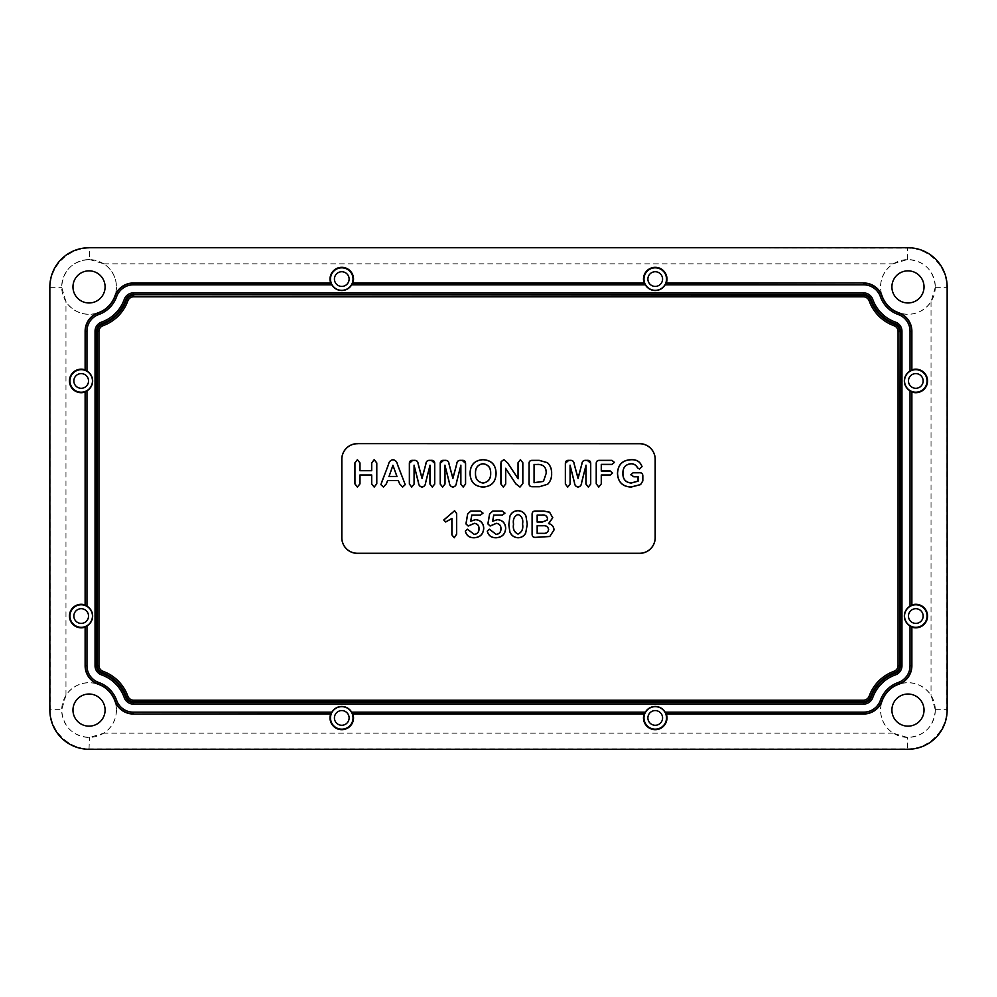 <?xml version="1.0" encoding="UTF-8"?>
<svg xmlns="http://www.w3.org/2000/svg" width="997" height="997" viewBox="0 0 997 997"><rect width="100%" height="100%" fill="white"/><g stroke="black" fill="none" stroke-linecap="round" stroke-linejoin="round"><path stroke-width="0.75" stroke-dasharray="4.99 3.74" d="M72.968 286.912A16.064 16.064 0 0 1 89.032 270.848A16.064 16.064 0 0 1 105.096 286.912A16.064 16.064 0 0 1 89.032 302.976A16.064 16.064 0 0 1 72.968 286.912M72.968 710.088A16.064 16.064 0 0 1 89.032 694.024A16.064 16.064 0 0 1 105.096 710.088A16.064 16.064 0 0 1 89.032 726.152A16.064 16.064 0 0 1 72.968 710.088M891.904 710.088A16.064 16.064 0 0 1 907.968 694.024A16.064 16.064 0 0 1 924.032 710.088A16.064 16.064 0 0 1 907.968 726.152A16.064 16.064 0 0 1 891.904 710.088M116.362 710.088A27.33 27.33 0 0 1 89.032 737.419A27.33 27.33 0 0 1 61.702 710.088A27.33 27.33 0 0 1 89.032 682.771A27.33 27.33 0 0 1 116.362 710.088M935.298 710.088A27.33 27.33 0 0 1 907.968 737.419A27.33 27.33 0 0 1 880.638 710.088A27.33 27.33 0 0 1 907.968 682.771A27.33 27.33 0 0 1 935.298 710.088M924.032 286.912A16.064 16.064 0 0 1 907.968 302.976A16.064 16.064 0 0 1 891.904 286.912A16.064 16.064 0 0 1 907.968 270.848A16.064 16.064 0 0 1 924.032 286.912M935.298 286.912A27.33 27.33 0 0 1 907.968 314.229A27.33 27.33 0 0 1 880.638 286.912A27.33 27.33 0 0 1 907.968 259.581A27.33 27.33 0 0 1 935.298 286.912M935.36 286.912L931.036 301.742A27.43 27.43 0 0 1 880.538 286.912A27.43 27.43 0 0 1 893.138 263.831L907.544 259.519C924.406 260.94 933.678 270.075 935.36 286.912M935.36 710.088C933.678 726.925 924.406 736.06 907.544 737.481L893.138 733.169A27.43 27.43 0 0 1 900.241 683.768A27.43 27.43 0 0 1 931.036 695.258L935.36 710.088M116.462 710.088A27.43 27.43 0 0 1 103.862 733.169L89.456 737.481C72.594 736.06 63.322 726.925 61.64 710.088L65.964 695.258A27.43 27.43 0 0 1 116.462 710.088M116.362 286.912A27.33 27.33 0 0 1 89.032 314.229A27.33 27.33 0 0 1 61.702 286.912A27.33 27.33 0 0 1 89.032 259.581A27.33 27.33 0 0 1 116.362 286.912M89.456 259.519L103.862 263.831A27.43 27.43 0 0 1 96.759 313.232A27.43 27.43 0 0 1 65.964 301.742L61.64 286.912C63.322 270.075 72.594 260.94 89.456 259.519L89.456 248.166C68.531 247.73 49.862 266.398 50.286 287.335L61.64 287.335M49.85 286.899L50.286 709.665L61.64 709.665M907.544 259.519L907.544 248.166L89.02 247.73M935.36 287.335L946.714 287.335C947.138 266.398 928.469 247.73 907.544 248.166L907.98 247.73M49.85 710.101L50.286 709.665C49.862 730.602 68.531 749.27 89.456 748.834L907.544 748.834L907.544 737.481M89.02 749.27L89.456 737.481M935.36 709.665L946.714 709.665L947.15 286.899M907.98 749.27L907.544 748.834C928.469 749.27 947.138 730.602 946.714 709.665L947.15 710.101M65.964 695.258L65.964 301.742M103.862 263.831L893.138 263.831M893.138 733.169L103.862 733.169M931.036 301.742L931.036 695.258"/><path stroke-width="1.5" d="M105.096 286.912A16.064 16.064 0 0 0 89.032 270.848A16.064 16.064 0 0 0 72.968 286.912A16.064 16.064 0 0 0 89.032 302.976A16.064 16.064 0 0 0 105.096 286.912M105.096 710.088A16.064 16.064 0 0 0 89.032 694.024A16.064 16.064 0 0 0 72.968 710.088A16.064 16.064 0 0 0 89.032 726.152A16.064 16.064 0 0 0 105.096 710.088M924.032 710.088A16.064 16.064 0 0 0 907.968 694.024A16.064 16.064 0 0 0 891.904 710.088A16.064 16.064 0 0 0 907.968 726.152A16.064 16.064 0 0 0 924.032 710.088M911.881 392.033A7686.147 201.195 90 0 1 911.619 391.647L910.049 390.849A11.453 11.453 0 0 1 910.049 371.058L911.619 370.248A7686.147 201.195 90 0 1 911.881 369.862L911.881 331.241A19.591 19.591 0 0 0 898.82 312.771A27.43 27.43 0 0 1 882.108 296.047A19.591 19.591 0 0 0 863.639 282.986L666.32 282.986A11.752 11.752 0 0 0 655.228 267.321A11.752 11.752 0 0 0 644.149 282.986A7686.147 201.195 -0 0 0 644.536 283.26L645.333 284.83L351.667 284.83A11.453 11.453 0 0 1 331.864 284.83L331.066 283.26A7686.147 201.195 -0 0 1 330.68 282.986L133.361 282.986A19.591 19.591 0 0 0 114.892 296.047A27.43 27.43 0 0 1 98.18 312.771A19.591 19.591 0 0 0 85.119 331.241L85.119 369.862A11.752 11.752 0 0 0 69.441 380.954A11.752 11.752 0 0 0 85.119 392.033L85.119 604.967A11.752 11.752 0 0 0 69.441 616.046A11.752 11.752 0 0 0 85.119 627.138A7686.147 201.195 -90 0 0 85.381 626.752L86.951 625.942L86.951 665.759A17.759 17.759 0 0 0 98.79 682.496A29.262 29.262 0 0 1 116.624 700.343A17.759 17.759 0 0 0 133.361 712.17L331.864 712.17A11.453 11.453 0 0 1 351.667 712.17L352.464 713.74A7686.147 201.195 180 0 1 352.851 714.014L644.149 714.014A11.752 11.752 0 0 0 655.228 729.679A11.752 11.752 0 0 0 666.32 714.014A7686.147 201.195 180 0 0 665.934 713.74L665.136 712.17L863.639 712.17A17.759 17.759 0 0 0 880.376 700.343A29.262 29.262 0 0 1 898.21 682.496A17.759 17.759 0 0 0 910.049 665.759L910.049 625.942A11.453 11.453 0 0 1 910.049 606.151L911.619 605.353A7686.147 201.195 90 0 1 911.881 604.967L911.881 392.033A11.752 11.752 0 0 0 927.559 380.954A11.752 11.752 0 0 0 911.881 369.862M666.32 714.014L863.639 714.014A19.591 19.591 0 0 0 882.108 700.953A27.43 27.43 0 0 1 898.82 684.229A19.591 19.591 0 0 0 911.881 665.759L911.881 627.138A11.752 11.752 0 0 0 927.559 616.046A11.752 11.752 0 0 0 911.881 604.967M85.119 604.967A7686.147 201.195 -90 0 1 85.381 605.353L86.951 606.151A11.453 11.453 0 0 1 86.951 625.942M85.119 369.862A7686.147 201.195 -90 0 1 85.381 370.248L86.951 371.058A11.453 11.453 0 0 1 86.951 390.849L85.381 391.647A7686.147 201.195 -90 0 1 85.119 392.033M644.149 282.986L352.851 282.986A11.752 11.752 0 0 0 341.772 267.321A11.752 11.752 0 0 0 330.68 282.986M666.32 282.986A7686.147 201.195 0 0 1 665.934 283.26L665.136 284.83A11.453 11.453 0 0 1 645.333 284.83M644.149 714.014A7686.147 201.195 180 0 1 644.536 713.74L645.333 712.17A11.453 11.453 0 0 1 665.136 712.17M924.032 286.912A16.064 16.064 0 0 0 907.968 270.848A16.064 16.064 0 0 0 891.904 286.912A16.064 16.064 0 0 0 907.968 302.976A16.064 16.064 0 0 0 924.032 286.912M85.119 627.138L85.119 665.759A19.591 19.591 0 0 0 98.18 684.229A27.43 27.43 0 0 1 114.892 700.953A19.591 19.591 0 0 0 133.361 714.014L330.68 714.014A11.752 11.752 0 0 0 341.772 729.679A11.752 11.752 0 0 0 352.851 714.014M49.85 286.899L49.85 710.101A39.207 39.182 135 0 0 89.02 749.27L907.98 749.27A39.207 39.182 45 0 0 947.15 710.101L947.15 286.899A39.207 39.182 -45 0 0 907.98 247.73L89.02 247.73A39.207 39.182 -135 0 0 49.85 286.899M330.68 714.014A7686.147 201.195 180 0 1 331.066 713.74L331.864 712.17M124.251 697.638A37.35 37.35 0 0 0 101.482 674.882A9.671 9.671 0 0 1 95.039 665.759L95.039 331.241A9.671 9.671 0 0 1 101.482 322.118A37.35 37.35 0 0 0 124.251 299.362A9.671 9.671 0 0 1 133.361 292.906L863.639 292.906A9.671 9.671 0 0 1 872.749 299.362A37.35 37.35 0 0 0 895.518 322.118A9.671 9.671 0 0 1 901.961 331.241L901.961 665.759A9.671 9.671 0 0 1 895.518 674.882A37.35 37.35 0 0 0 872.749 697.638A9.671 9.671 0 0 1 863.639 704.094L133.361 704.094A9.671 9.671 0 0 1 124.251 697.638L125.722 697.115A8.101 8.101 0 0 0 133.361 702.524L863.639 702.524L863.29 701.763L133.71 701.763C130.171 701.576 127.716 699.857 126.345 696.591A39.681 39.681 0 0 0 102.529 672.776C99.264 671.405 97.544 668.95 97.37 665.41L97.37 331.59C97.544 328.038 99.264 325.583 102.529 324.224A39.681 39.681 0 0 0 126.345 300.409L125.971 299.972A7.839 7.839 -53 0 1 133.361 294.751L863.29 295.237C866.829 295.424 869.284 297.143 870.655 300.409A39.681 39.681 0 0 0 894.471 324.224L894.907 323.851A7.839 7.839 0 0 1 900.129 331.241L899.63 665.41C899.456 668.962 897.736 671.417 894.471 672.776L893.935 671.305A6.269 6.269 0 0 0 898.073 665.41L900.129 665.759A7.839 7.839 0 0 1 894.907 673.149L894.471 672.776A39.681 39.681 0 0 0 870.655 696.591C869.284 699.857 866.829 701.589 863.29 701.763L863.29 700.193A6.269 6.269 0 0 0 869.185 696.056A41.238 41.238 0 0 1 893.935 671.305M124.251 299.362L125.722 299.885A38.92 38.92 0 0 1 102.006 323.601L103.065 325.695A6.269 6.269 0 0 0 98.927 331.59L98.927 665.41A6.269 6.269 0 0 0 103.065 671.305A41.238 41.238 0 0 1 127.815 696.056A6.269 6.269 0 0 0 133.71 700.193L863.29 700.193M102.093 323.851A7.839 7.839 0 0 0 96.871 331.241L98.927 331.59M126.345 300.409C127.716 297.143 130.171 295.411 133.71 295.237L133.71 296.807A6.269 6.269 0 0 0 127.815 300.944L126.345 300.409M871.029 299.972L869.185 300.944A6.269 6.269 0 0 0 863.29 296.807L863.639 294.751A7.839 7.839 0 0 1 871.029 299.972L871.278 299.885A8.101 8.101 0 0 0 863.639 294.476L863.639 294.751M101.482 674.882L102.006 673.399A38.92 38.92 0 0 1 125.722 697.115L127.815 696.056M125.971 697.028A7.839 7.839 0 0 0 133.361 702.249L133.71 700.193M548.562 529.494C547.951 526.678 546.057 525.444 542.879 525.78L537.246 525.78L537.246 533.32L543.066 533.32C546.182 533.607 548.014 532.323 548.562 529.494L548.637 529.494C548.001 526.615 546.082 525.344 542.879 525.693L537.159 525.693L537.159 533.407L543.066 533.407C546.219 533.694 548.076 532.398 548.637 529.494M549.758 536.423L535.339 537.358C533.208 537.371 532.161 536.299 532.186 534.155L532.186 514.315C532.161 512.184 533.208 511.112 535.339 511.125L543.864 511.125L549.571 512.271L552.699 517.73L548.549 523.587C551.927 524.459 553.734 526.578 553.958 529.955L549.796 536.498L535.339 537.433C533.158 537.445 532.086 536.349 532.099 534.155L532.099 514.315C532.086 512.134 533.158 511.037 535.339 511.037L543.864 511.037L549.609 512.196L552.787 517.73L548.774 523.575C552.076 524.484 553.833 526.615 554.045 529.955L549.796 536.498M537.159 515.063L537.159 522.092L542.206 522.092L547.104 520.222L547.577 518.477C546.83 515.698 544.848 514.564 541.645 515.063L537.159 515.063L537.246 522.004L542.206 522.004L547.029 520.185L547.49 518.477C546.78 515.773 544.836 514.664 541.645 515.15L537.246 515.15M351.667 284.83L352.464 283.26A7686.147 201.195 0 0 0 352.851 282.986M357.437 443.727A15.591 15.591 0 0 0 341.846 459.318L341.846 537.682A15.591 15.591 0 0 0 357.437 553.273L639.563 553.273A15.591 15.591 0 0 0 655.154 537.682L655.154 459.318A15.591 15.591 0 0 0 639.563 443.727L357.437 443.64A15.678 15.678 0 0 0 341.772 459.318L341.772 537.682A15.678 15.678 0 0 0 357.437 553.36L639.563 553.36A15.678 15.678 0 0 0 655.228 537.682L655.228 459.318A15.678 15.678 0 0 0 639.563 443.64L357.437 443.64M525.918 515.947L527.301 524.385L525.656 533.245C523.961 536.162 521.443 537.67 518.091 537.782C514.116 537.557 511.361 535.576 509.828 531.85L508.782 524.684L509.941 516.11C511.424 512.583 514.091 510.776 517.917 510.701C521.668 510.788 524.335 512.533 525.918 515.947L527.301 524.385M503.946 459.654L507.623 462.882L518.041 478.523L518.041 462.733L520.422 459.654L522.839 462.733L522.839 483.595L519.998 487.084L515.873 483.944L505.703 468.578L505.703 484.031L503.298 487.084L500.905 484.019L500.905 463.543L501.179 461.499L503.946 459.654L507.548 462.92L518.128 478.797L518.128 462.733L520.422 459.742L522.752 462.733L522.752 483.595L519.998 486.997L515.935 483.894L505.616 468.291L505.616 484.031L503.298 486.997L500.98 484.006L500.98 463.555L501.254 461.536L503.946 459.742M470.048 473.301C470.297 464.801 474.609 460.253 482.984 459.654C491.484 460.178 495.858 464.739 496.095 473.338C495.883 481.925 491.546 486.511 483.084 487.084C474.622 486.486 470.272 481.887 470.048 473.301L470.123 473.301C470.385 464.839 474.659 460.327 482.984 459.742L482.984 459.654M357.387 459.654L359.992 462.944L359.992 470.634L371.644 470.634L371.644 462.944L374.187 459.654L376.791 462.92L376.791 483.819L374.187 487.084L371.644 483.869L371.644 475.083L359.992 475.083L359.992 483.869L357.387 487.084L354.845 483.819L354.845 462.92L357.387 459.654L359.905 462.944L359.905 470.721L371.731 470.721L371.731 462.944L374.187 459.742L376.704 462.92L376.704 483.819L374.187 486.997L371.731 483.857L371.731 475.008L359.905 475.008L359.905 483.857L357.387 486.997L354.932 483.819L354.932 462.92L357.387 459.742M402.651 487.084L399.573 483.769L398.314 480.579L387.646 480.579L386.4 483.844L383.446 487.084L380.904 484.667L388.381 464.702C388.867 461.86 390.4 460.178 392.968 459.654C395.547 460.165 397.08 461.835 397.579 464.677L405.243 484.629L402.651 487.084L399.573 483.769M422.043 487.084C419.812 486.636 418.603 485.165 418.428 482.66L414.154 465.836L414.154 484.056L411.749 487.084L409.356 484.081L409.356 463.269C409.443 461.237 410.54 460.265 412.658 460.34L414.303 460.34C416.646 460.24 417.93 461.412 418.179 463.842L422.043 478.174L425.869 463.842C426.105 461.399 427.401 460.24 429.757 460.34L431.402 460.34C433.533 460.253 434.642 461.237 434.729 463.269L434.729 484.081L432.299 487.084L429.931 484.056L429.931 465.836L425.657 482.66C425.507 485.19 424.298 486.661 422.043 487.084L422.043 486.997C419.874 486.586 418.69 485.128 418.516 482.635L414.067 465.15L414.067 484.056L411.749 486.997L409.443 484.081L409.443 463.269L412.658 460.427L414.303 460.427C416.596 460.315 417.855 461.449 418.092 463.867L422.043 478.498L425.943 463.867C426.18 461.449 427.451 460.302 429.757 460.427L431.402 460.427L434.642 463.269L434.642 484.081L432.299 486.997L430.019 484.056L430.019 465.15L425.582 482.635C425.407 485.153 424.236 486.611 422.043 486.997M452.9 487.084C450.669 486.636 449.46 485.165 449.286 482.66L445.011 465.836L445.011 484.056L442.606 487.084L440.213 484.081L440.213 463.269C440.3 461.237 441.397 460.265 443.515 460.34L445.161 460.34C447.503 460.24 448.787 461.412 449.036 463.842L452.9 478.174L456.726 463.842C456.962 461.399 458.259 460.24 460.614 460.34L462.259 460.34C464.39 460.253 465.499 461.237 465.587 463.269L465.587 484.081L463.156 487.084L460.788 484.056L460.788 465.836L456.514 482.66C456.364 485.19 455.155 486.661 452.9 487.084L452.9 486.997C450.731 486.586 449.547 485.128 449.373 482.635L444.924 465.15L444.924 484.056L442.606 486.997L440.3 484.081L440.3 463.269L443.515 460.427L445.161 460.427C447.454 460.315 448.712 461.449 448.949 463.867L452.9 478.498L456.8 463.867C457.037 461.449 458.308 460.302 460.614 460.427L462.259 460.427L465.499 463.269L465.499 484.081L463.156 486.997L460.876 484.056L460.876 465.15L456.439 482.635C456.265 485.153 455.093 486.611 452.9 486.997M529.008 463.63C528.983 461.474 530.03 460.377 532.161 460.34L539.203 460.34L547.465 462.67C550.456 465.611 551.84 469.213 551.64 473.475C551.864 477.675 550.543 481.277 547.689 484.255L539.377 486.748L532.41 486.748C529.968 486.735 528.834 485.477 529.008 482.984L529.095 463.63C529.058 461.511 530.08 460.452 532.161 460.427L532.161 460.34M578.048 487.084C575.805 486.636 574.596 485.165 574.422 482.66L570.159 465.836L570.159 484.056L567.742 487.084L565.361 484.081L565.361 463.269C565.436 461.237 566.545 460.265 568.651 460.34L570.296 460.34C572.639 460.24 573.936 461.412 574.172 463.842L578.048 478.174L581.862 463.842C582.111 461.399 583.407 460.24 585.762 460.34L587.407 460.34C589.526 460.253 590.635 461.237 590.723 463.269L590.723 484.081L588.305 487.084L585.924 484.056L585.924 465.836L581.662 482.66C581.5 485.19 580.304 486.661 578.048 487.084L578.048 486.997C575.867 486.586 574.696 485.128 574.509 482.635L570.072 465.15L570.072 484.056L567.742 486.997L565.436 484.081L565.436 463.269L568.664 460.427L570.296 460.427C572.59 460.315 573.861 461.449 574.098 463.867L578.048 478.498L581.949 463.867C582.186 461.449 583.457 460.302 585.762 460.427L587.407 460.427L590.648 463.269L590.648 484.081L588.305 486.997L586.012 484.056L586.012 465.15L581.575 482.635C581.413 485.153 580.229 486.611 578.048 486.997M614.464 462.396L611.934 464.465L601.353 464.465L601.353 470.97L610.201 470.97L612.644 473.039L610.201 475.083L601.353 475.083L601.353 483.819L598.798 487.084L596.218 483.844L596.218 463.605C596.181 461.461 597.228 460.365 599.359 460.34L611.934 460.34L614.464 462.396L611.934 464.378L601.266 464.378L601.266 471.058L610.201 471.058L612.557 473.039L610.201 475.008L601.266 475.008L601.266 483.819L598.798 486.997L596.293 483.844L596.293 463.605C596.256 461.499 597.278 460.44 599.359 460.427L611.934 460.427L614.376 462.396M639.227 472.69C641.582 472.528 642.778 473.6 642.841 475.893L642.841 480.965L640.597 484.617L631.076 487.084C622.427 486.611 617.903 482.037 617.467 473.376C617.916 464.602 622.539 460.028 631.338 459.654C636.771 459.467 640.348 461.785 642.043 466.621L639.551 469.051L637.582 468.017C636.223 465.238 634.03 463.829 631.014 463.779C625.593 464.415 622.901 467.568 622.951 473.239C622.826 479.096 625.555 482.349 631.163 482.972L638.043 481.102L638.043 476.803L633.843 476.803L630.777 474.771L633.145 472.69L639.214 472.777C641.532 472.615 642.716 473.65 642.753 475.893L642.753 480.965L640.56 484.542L631.076 486.997C622.489 486.524 617.978 481.987 617.554 473.376C618.003 464.652 622.589 460.103 631.338 459.742C636.747 459.555 640.286 461.848 641.968 466.621L639.551 468.976L637.656 467.967C636.273 465.175 634.067 463.755 631.014 463.692C625.53 464.353 622.813 467.531 622.876 473.239C622.739 479.146 625.493 482.411 631.163 483.059L638.13 481.152L638.13 476.716L633.843 476.716L630.852 474.771L633.157 472.777L639.214 472.777M454.258 537.782L451.878 534.878L451.878 518.577L445.684 522.004L443.752 519.998L454.607 510.701L456.676 513.48L456.676 534.155L454.258 537.782L451.953 534.878L451.953 518.415L445.684 521.93L443.839 519.998L454.607 510.776L456.589 513.48L456.589 534.143L454.258 537.695M483.034 513.119L480.429 515.15L471.83 515.15L470.808 521.07L475.544 519.611C480.679 520.16 483.42 523.039 483.757 528.236C483.358 534.193 480.193 537.371 474.26 537.782C469.425 537.882 466.446 535.676 465.312 531.177L467.369 529.208L474.323 534.355C477.413 533.881 478.959 532.024 478.959 528.771C478.971 525.593 477.451 523.786 474.398 523.388L468.179 526.042L465.923 523.911L467.643 513.916L470.821 511.037L480.317 511.037L483.034 513.119L480.429 515.063L471.755 515.063L470.684 521.232L475.544 519.699C480.629 520.235 483.333 523.089 483.67 528.236C483.271 534.143 480.13 537.283 474.26 537.695C469.462 537.782 466.509 535.613 465.387 531.177L467.369 529.295L474.323 534.442C477.476 533.956 479.046 532.062 479.046 528.771C479.058 525.556 477.513 523.724 474.41 523.3L468.179 525.955L466.01 523.923L467.718 513.929L470.821 511.125L480.317 511.125L482.959 513.119M504.981 513.119L502.363 515.15L493.777 515.15L492.742 521.07L497.478 519.611C502.625 520.16 505.354 523.039 505.703 528.236C505.292 534.193 502.127 537.371 496.207 537.782C491.371 537.882 488.38 535.676 487.246 531.177L489.315 529.208L496.269 534.355C499.36 533.881 500.905 532.024 500.905 528.771C500.918 525.593 499.397 523.786 496.344 523.388L490.125 526.042L487.869 523.911L489.577 513.916L492.767 511.037L502.264 511.037L504.981 513.119L502.363 515.063L493.702 515.063L492.63 521.232L497.478 519.699C502.563 520.235 505.28 523.089 505.616 528.236C505.217 534.143 502.077 537.283 496.207 537.695C491.409 537.782 488.455 535.613 487.334 531.177L489.315 529.295L496.269 534.442C499.422 533.956 500.993 532.062 500.98 528.771C501.005 525.556 499.46 523.724 496.344 523.3L490.125 525.955L487.957 523.923L489.664 513.929L492.767 511.125L502.264 511.125L504.893 513.119M518.029 534.006C521.83 532.261 523.325 528.933 522.503 524.023C523.288 519.238 521.78 516.06 517.991 514.464C514.265 516.147 512.807 519.375 513.58 524.173C512.782 529.008 514.265 532.286 518.029 534.006L518.029 534.093C521.917 532.286 523.437 528.933 522.59 524.023C523.4 519.238 521.867 516.022 517.991 514.377L517.991 514.464M911.881 627.138A7686.147 201.195 90 0 1 911.619 626.752L910.049 625.942M517.991 514.377C514.19 516.11 512.695 519.375 513.505 524.173L513.58 524.173M513.505 524.173C512.682 529.008 514.19 532.311 518.029 534.093M537.744 464.465L534.155 464.465L534.155 482.635L543.427 481.377L546.157 473.438C546.381 467.468 543.577 464.477 537.744 464.465L534.155 464.465M527.214 524.385L525.656 533.245M525.581 533.208C523.899 536.087 521.406 537.595 518.091 537.695L518.091 537.782M518.091 537.695C514.153 537.47 511.424 535.514 509.916 531.825L509.828 531.85M509.916 531.825L508.782 524.684M508.869 524.684L509.941 516.11M510.015 516.147C511.486 512.645 514.128 510.863 517.917 510.776L517.917 510.701M517.917 510.776C521.63 510.863 524.272 512.595 525.843 515.985M570.072 465.15L570.159 465.836M586.012 465.15L585.924 465.836M534.068 464.378L534.068 482.722L543.477 481.439L546.157 473.438M546.244 473.438C546.468 467.431 543.627 464.403 537.744 464.378M483.059 482.972C488.281 482.099 490.798 478.872 490.611 473.301C490.773 467.73 488.231 464.565 482.984 463.779C477.837 464.627 475.357 467.805 475.532 473.301C475.357 478.859 477.862 482.087 483.059 482.972L483.059 483.059C488.343 482.162 490.885 478.909 490.698 473.301L490.611 473.301M532.161 460.427L539.203 460.34M539.203 460.427L547.465 462.67M547.415 462.745C550.369 465.661 551.752 469.238 551.553 473.475L551.64 473.475M551.553 473.475C551.777 477.663 550.469 481.239 547.627 484.193L547.689 484.255M547.627 484.193L539.377 486.748M539.377 486.661L532.41 486.748M532.41 486.661C530.018 486.661 528.909 485.439 529.095 482.984L529.008 482.984M529.095 482.984L529.095 463.63M490.698 473.301C490.86 467.693 488.281 464.49 482.984 463.692C477.775 464.565 475.27 467.767 475.444 473.301L475.532 473.301M475.444 473.301C475.257 478.896 477.8 482.149 483.059 483.059M392.93 465.487L389.042 476.454L396.881 476.454L392.93 465.238L389.042 476.454M482.984 459.742C491.421 460.265 495.771 464.789 496.02 473.338L496.095 473.338M496.02 473.338C495.796 481.875 491.484 486.436 483.084 486.997L483.084 487.084M483.084 486.997C474.684 486.411 470.36 481.85 470.123 473.301M444.924 465.15L445.011 465.836M460.876 465.15L460.788 465.836M414.067 465.15L414.154 465.836M430.019 465.15L429.931 465.836M388.917 476.541L396.881 476.454M397.005 476.541L392.93 465.238M399.647 483.744L398.314 480.579M398.376 480.492L387.646 480.579M387.596 480.492L386.313 483.807L383.446 487.084M383.446 486.997L380.904 484.667M380.991 484.667L381.677 481.925M381.751 481.962L388.469 464.739C388.955 461.898 390.463 460.228 392.968 459.742L392.968 459.654M392.968 459.742C395.485 460.215 396.993 461.873 397.504 464.702L397.579 464.677M397.504 464.702L405.243 484.629M405.156 484.629L402.651 486.997M894.471 324.224C897.736 325.595 899.456 328.05 899.63 331.59L898.073 331.59A6.269 6.269 0 0 0 893.935 325.695L894.471 324.224M869.185 696.056L871.029 697.028A7.839 7.839 0 0 1 863.639 702.249M103.065 671.305L102.093 673.149A7.839 7.839 0 0 1 96.871 665.759L98.927 665.41M92.459 616.046A11.254 11.254 0 0 1 81.193 627.312A11.254 11.254 0 0 1 69.94 616.046A11.254 11.254 0 0 1 81.193 604.793A11.254 11.254 0 0 1 92.459 616.046M73.853 616.046A7.34 7.34 0 0 0 81.193 623.399A7.34 7.34 0 0 0 88.534 616.046A7.34 7.34 0 0 0 81.193 608.706A7.34 7.34 0 0 0 73.853 616.046M73.853 380.954A7.34 7.34 0 0 0 81.193 388.294A7.34 7.34 0 0 0 88.534 380.954A7.34 7.34 0 0 0 81.193 373.601A7.34 7.34 0 0 0 73.853 380.954M92.459 380.954A11.254 11.254 0 0 1 81.193 392.207A11.254 11.254 0 0 1 69.94 380.954A11.254 11.254 0 0 1 81.193 369.688A11.254 11.254 0 0 1 92.459 380.954M647.888 717.927A7.34 7.34 0 0 0 655.228 725.268A7.34 7.34 0 0 0 662.581 717.927A7.34 7.34 0 0 0 655.228 710.587A7.34 7.34 0 0 0 647.888 717.927M666.495 717.927A11.254 11.254 0 0 1 655.228 729.181A11.254 11.254 0 0 1 643.975 717.927A11.254 11.254 0 0 1 655.228 706.661A11.254 11.254 0 0 1 666.495 717.927M334.419 279.073A7.34 7.34 0 0 0 341.772 286.413A7.34 7.34 0 0 0 349.112 279.073A7.34 7.34 0 0 0 341.772 271.732A7.34 7.34 0 0 0 334.419 279.073M353.025 279.073A11.254 11.254 0 0 1 341.772 290.339A11.254 11.254 0 0 1 330.505 279.073A11.254 11.254 0 0 1 341.772 267.819A11.254 11.254 0 0 1 353.025 279.073M353.025 717.927A11.254 11.254 0 0 1 341.772 729.181A11.254 11.254 0 0 1 330.505 717.927A11.254 11.254 0 0 1 341.772 706.661A11.254 11.254 0 0 1 353.025 717.927M334.419 717.927A7.34 7.34 0 0 0 341.772 725.268A7.34 7.34 0 0 0 349.112 717.927A7.34 7.34 0 0 0 341.772 710.587A7.34 7.34 0 0 0 334.419 717.927M927.06 380.954A11.254 11.254 0 0 1 915.807 392.207A11.254 11.254 0 0 1 904.541 380.954A11.254 11.254 0 0 1 915.807 369.688A11.254 11.254 0 0 1 927.06 380.954M904.541 616.046A11.254 11.254 0 0 1 915.807 604.793A11.254 11.254 0 0 1 927.06 616.046A11.254 11.254 0 0 1 915.807 627.312A11.254 11.254 0 0 1 904.541 616.046M666.495 279.073A11.254 11.254 0 0 1 655.228 290.339A11.254 11.254 0 0 1 643.975 279.073A11.254 11.254 0 0 1 655.228 267.819A11.254 11.254 0 0 1 666.495 279.073M908.466 616.046A7.34 7.34 0 0 0 915.807 623.399A7.34 7.34 0 0 0 923.147 616.046A7.34 7.34 0 0 0 915.807 608.706A7.34 7.34 0 0 0 908.466 616.046M908.466 380.954A7.34 7.34 0 0 0 915.807 388.294A7.34 7.34 0 0 0 923.147 380.954A7.34 7.34 0 0 0 915.807 373.601A7.34 7.34 0 0 0 908.466 380.954M647.888 279.073A7.34 7.34 0 0 0 655.228 286.413A7.34 7.34 0 0 0 662.581 279.073A7.34 7.34 0 0 0 655.228 271.732A7.34 7.34 0 0 0 647.888 279.073M644.536 713.74L352.464 713.74M351.667 712.17L645.333 712.17M910.049 606.151L910.049 390.849M910.049 371.058L910.049 331.241A17.759 17.759 0 0 0 898.21 314.504A29.262 29.262 0 0 1 880.376 296.657A17.759 17.759 0 0 0 863.639 284.83L665.136 284.83M331.864 284.83L133.361 284.83A17.759 17.759 0 0 0 116.624 296.657A29.262 29.262 0 0 1 98.79 314.504A17.759 17.759 0 0 0 86.951 331.241L86.951 371.058M86.951 390.849L86.951 606.151M863.639 292.906L863.639 294.476L133.361 294.476A8.101 8.101 0 0 0 125.722 299.885L125.971 299.972M133.361 292.906L133.361 294.751M95.039 331.241L96.871 331.241M101.482 322.118L102.006 323.601A8.101 8.101 0 0 0 96.597 331.241L96.871 665.759M863.639 704.094L863.639 702.524A8.101 8.101 0 0 0 871.278 697.115A38.92 38.92 0 0 1 894.994 673.399A8.101 8.101 0 0 0 900.403 665.759L900.403 331.241A8.101 8.101 0 0 0 894.994 323.601L894.907 323.851M895.518 322.118L894.994 323.601A38.92 38.92 0 0 1 871.278 299.885L872.749 299.362M331.066 713.74L133.361 714.014M133.361 712.17L133.361 713.74A19.317 19.317 0 0 1 115.141 700.854L114.892 700.953M911.619 626.752L911.619 665.759A19.317 19.317 0 0 1 898.733 683.979A27.692 27.692 0 0 0 881.859 700.854A19.317 19.317 0 0 1 863.639 713.74L863.639 714.014M863.639 712.17L863.639 713.74L665.934 713.74M880.376 700.343L882.108 700.953M665.934 283.26L863.639 282.986M882.108 296.047L881.859 296.146A19.317 19.317 0 0 0 863.639 283.26L863.639 284.83M352.464 283.26L644.536 283.26M98.79 314.504L98.267 313.021A27.692 27.692 0 0 0 115.141 296.146A19.317 19.317 0 0 1 133.361 283.26L331.066 283.26M133.361 282.986L133.361 284.83M116.624 296.657L114.892 296.047M898.21 682.496L898.82 684.229M910.049 665.759L911.881 665.759M880.376 296.657L881.859 296.146A27.692 27.692 0 0 0 898.733 313.021L898.21 314.504M898.82 312.771L898.733 313.021A19.317 19.317 0 0 1 911.619 331.241L910.049 331.241M116.624 700.343L115.141 700.854A27.692 27.692 0 0 0 98.267 683.979A19.317 19.317 0 0 1 85.381 665.759L85.119 665.759M98.79 682.496L98.18 684.229M86.951 665.759L85.381 665.759L85.381 626.752M86.951 331.241L85.381 331.241A19.317 19.317 0 0 1 98.267 313.021L98.18 312.771M900.129 331.241L901.961 331.241M900.129 665.759L901.961 665.759M894.907 673.149L895.518 674.882M95.039 665.759L96.597 665.759A8.101 8.101 0 0 0 102.006 673.399L102.093 673.149M871.029 697.028L872.749 697.638M133.361 702.249L133.361 704.094M127.815 300.944A41.238 41.238 0 0 1 103.065 325.695M863.29 296.807L133.71 296.807M893.935 325.695A41.238 41.238 0 0 1 869.185 300.944M898.073 665.41L898.073 331.59M85.381 370.248L85.119 331.241M911.619 370.248L911.881 331.241M85.381 605.353L85.381 391.647M911.619 391.647L911.619 605.353"/></g></svg>
